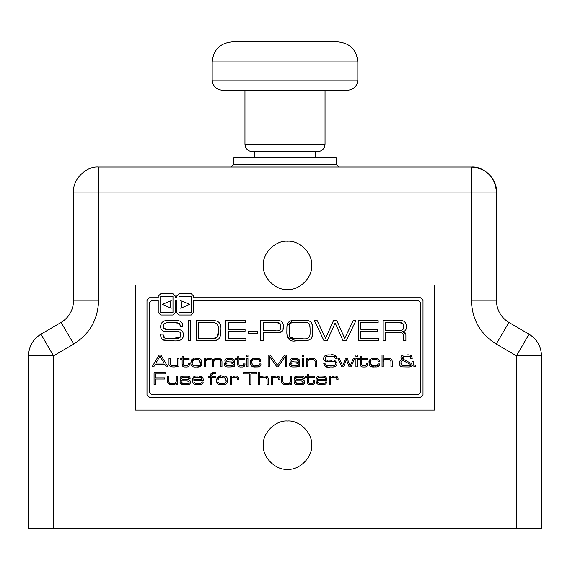 <?xml version="1.0" encoding="UTF-8"?>
<svg xmlns="http://www.w3.org/2000/svg" width="570" height="570" viewBox="0 0 570 570"><rect width="100%" height="100%" fill="white"/><g stroke="black" fill="none" stroke-linecap="round" stroke-linejoin="round"><path stroke-width="0.85" d="M313.343 382.499L313.436 380.689L314.562 380.689C314.968 383.596 313.821 384.907 311.106 384.622C308.57 384.885 307.33 383.952 307.38 381.836L307.38 377.276L305.37 377.276L305.37 376.214L307.38 376.214L307.38 374.347L308.612 374.347L308.612 376.214L314.348 376.214L314.348 377.276L308.612 377.276L308.612 381.252C308.47 382.94 309.254 383.695 310.964 383.524L312.837 383.197M308.327 384.151L307.565 383.204M308.612 381.252C308.47 382.94 309.254 383.695 310.964 383.524C312.638 383.71 313.464 383.09 313.436 381.679M285.029 383.446L286.389 383.524C289.076 383.809 290.408 382.883 290.387 380.739L290.387 376.214L291.626 376.214L291.626 384.501L290.387 384.501L290.387 382.89C290.13 384.009 288.862 384.586 286.596 384.622C282.962 384.615 281.323 383.517 281.68 381.344L281.68 376.214L282.919 376.214L282.927 381.13M289.973 383.582L287.893 384.551M283.682 383.04L284.231 383.282M284.53 384.486L282.613 383.767M282.919 380.739C282.784 382.883 283.938 383.809 286.389 383.524C289.076 383.809 290.408 382.883 290.387 380.739M259.549 378.53L259.364 384.501L258.132 384.501L258.132 372.637L259.364 372.637L259.364 377.867L260.832 376.428L263.411 376.093C266.703 375.73 268.342 376.813 268.306 379.335L268.306 384.501L267.066 384.501L267.066 379.335L265.762 377.397M259.806 377.105L261.188 376.328M265.392 377.311L262.115 377.262M260.903 377.482L260.49 377.611M267.081 376.62L267.615 376.991M267.066 379.335C266.952 377.632 265.798 376.913 263.611 377.19C260.896 376.927 259.478 377.739 259.364 379.634M231.327 379.862L231.327 384.501L230.095 384.501L230.095 376.214L231.327 376.214L231.327 377.682L234.619 376.093C237.605 375.758 239.015 376.877 238.851 379.435L238.851 379.82L237.64 379.82C237.847 377.917 236.992 377.041 235.082 377.19L234.655 377.19C232.353 376.97 231.242 377.86 231.327 379.862C231.242 377.86 232.353 376.97 234.655 377.19M237.213 376.378L238.702 377.953M237.64 379.82C237.847 377.917 236.992 377.041 235.082 377.19M221.816 377.205L221.445 377.205C218.909 376.884 217.74 377.931 217.932 380.361C217.754 382.734 218.944 383.795 221.502 383.546L221.972 383.546C224.936 383.938 226.34 383.004 226.19 380.76C225.585 377.44 224.124 376.257 221.816 377.205L223.219 377.233M221.445 377.205L220.02 377.297M219.051 377.54L217.932 380.361C217.754 382.734 218.944 383.795 221.502 383.546M216.614 380.454C217.833 376.371 219.621 374.925 221.972 376.115C225.713 375.537 227.551 376.898 227.494 380.197C227.836 383.639 225.991 385.113 221.958 384.622C218.239 385.049 216.458 383.653 216.614 380.454L217.177 377.475M217.198 377.433L220.69 376.129M221.972 376.115L224.131 376.186M224.794 376.264L225.15 376.328M226.133 376.727L226.846 377.397M227.031 377.689L227.494 380.197M226.041 382.085L226.19 380.76L224.352 377.333M221.972 383.546L225.25 383.14M217.826 383.895L216.721 381.907M182.222 383.346L185.699 383.524C188.079 383.646 189.219 383.247 189.105 382.32L187.281 380.803L182.92 380.781C181.039 380.931 180.091 380.197 180.077 378.58L180.783 376.77L182.742 376.193L187.751 376.179C189.39 376.115 190.173 376.898 190.109 378.53L188.869 378.53L187.516 377.262L185.079 377.19C183.105 376.92 181.88 377.34 181.395 378.444L181.452 378.964M185.699 383.524L188.399 383.297M188.955 382.955L189.033 381.701M188.891 381.358L187.281 380.803M180.797 380.347L180.191 379.499M180.783 376.77L181.338 376.442M185.079 376.093L185.784 376.093M186.654 376.107L187.751 376.179M189.083 376.399L189.568 376.713M188.869 378.53L188.727 377.867M188.563 377.604L187.516 377.262M182.578 379.656L187.402 379.727C189.44 379.57 190.444 380.368 190.423 382.121C190.451 384.03 189.261 384.857 186.86 384.586L184.552 384.622C182.008 385.178 180.476 384.322 179.963 382.064L181.239 381.693L181.338 382.584M184.552 384.622L180.355 383.681M189.724 380.233L190.181 380.796M185.079 377.19C183.105 376.92 181.88 377.34 181.395 378.444L182.963 379.67M181.253 381.893L182.842 383.453M165.293 372.737L165.293 373.941L155.496 373.941L155.496 377.867L164.794 377.867L164.794 379.05L155.496 379.05L155.496 384.501L154.064 384.501L154.064 372.737L165.293 372.737M411.455 364.971L403.247 360.668C401.551 360.703 400.788 361.622 400.952 363.418L401.344 365.035L402.819 365.655L406.225 365.798C409.296 365.876 411.041 365.598 411.455 364.971C411.041 365.598 409.296 365.876 406.225 365.798M403.247 360.668C401.551 360.703 400.788 361.622 400.952 363.418L402.819 365.655M402.456 357.198L403.809 359.542L411.903 363.774L411.982 361.28L413.457 361.28L413.257 364.479L415.794 365.798L415.202 366.909L412.844 365.733L409.431 366.995L402.812 366.909C400.603 366.888 399.477 365.748 399.435 363.482C399.214 361.188 400.183 360.005 402.327 359.934L400.952 357.761C400.988 355.716 402.242 354.804 404.721 355.01L406.296 355.01C410.136 354.405 412.11 355.587 412.203 358.573L410.706 358.573L410.272 356.656L403.453 356.378M401.629 366.774L400.311 366.04M399.541 362.064L400.012 360.846M401.679 359.57L401.323 359.207M401.109 356.592L403.254 355.117M410.721 355.388L411.255 355.68M411.661 356.058L412.203 358.573M410.706 358.046L410.635 357.319M410.272 356.656L408.783 356.314M403.831 356.314L402.463 358.195M402.769 358.779L403.132 359.114M411.903 363.774L411.982 362.534M376.856 359.756L374.319 359.563C371.184 359.577 369.894 360.575 370.429 362.57L370.429 362.812C371.106 365.698 372.531 366.724 374.718 365.883C375.822 366.496 377.005 365.84 378.266 363.909L379.556 363.909C379.52 366.104 378.224 367.123 375.673 366.959L374.298 366.98C370.749 367.308 369.018 365.919 369.111 362.805L371.155 358.779M374.319 359.563C371.184 359.577 369.894 360.575 370.429 362.57M370.429 362.812L372.039 365.698M372.068 365.698L377.24 365.612M377.889 365.228L378.266 363.909M379.392 365.142L378.473 366.368M371.611 358.651L374.319 358.466C377.532 357.96 379.242 358.965 379.435 361.48L378.145 361.48L377.967 360.539M375.772 358.494L377.069 358.587M377.105 358.594L379.171 360.005M372.353 366.852L370.336 366.182M369.111 362.805C368.498 360.197 369.987 358.744 373.571 358.452M378.145 361.48C378.387 360.09 377.183 359.456 374.533 359.563M357.155 355.01L357.155 356.564L355.922 356.564L355.922 355.01L357.155 355.01M342.698 365.954L345.434 358.587L347.315 358.587L350.051 365.954L353.329 358.587L354.74 358.587L350.949 366.873L349.104 366.873L346.361 359.528L343.639 366.873L341.801 366.873L337.96 358.587L339.357 358.587L342.698 365.954M307.886 361.017L307.722 366.873L306.489 366.873L306.489 358.587L307.722 358.587L307.722 360.297L309.083 358.779L313.956 358.608M308.135 359.478L310.849 358.487M312.552 359.592L311.384 359.57M311.783 358.466C315.125 358.366 316.671 359.506 316.421 361.886L316.421 366.873L315.182 366.873L315.053 360.953M313.985 358.608L314.555 358.751M315.182 362.014C315.217 360.162 314.077 359.349 311.783 359.563C309.097 359.285 307.743 360.162 307.722 362.199M303.66 358.587L303.66 366.873L302.428 366.873L302.428 358.587L303.66 358.587M295.36 362.962L294.262 362.983C291.697 362.826 290.55 363.339 290.821 364.522L292.766 365.862L294.562 365.897C296.45 366.268 297.718 365.769 298.367 364.401C297.996 363.154 296.991 362.677 295.36 362.962L297.868 363.332M294.262 362.983L292.46 363.033M292.374 363.04L291.733 363.176M291.163 363.453L290.821 364.522L291.206 365.512M291.441 365.662L292.766 365.862M296.257 359.613L294.754 359.563C292.759 359.2 291.576 359.706 291.213 361.081L289.873 361.081C290.187 358.908 291.662 358.038 294.298 358.466C297.504 357.853 299.271 358.936 299.606 361.708L299.606 366.873L298.367 366.873L298.367 365.897L296.464 366.938L293.115 366.995C290.458 366.98 289.254 366.161 289.503 364.522L289.995 362.641M289.503 364.522C290.401 362.021 291.983 361.138 294.241 361.886L296.578 361.957L298.367 362.883L298.367 362C298.523 360.097 297.319 359.285 294.754 359.563C292.759 359.2 291.576 359.706 291.213 361.081M290.08 359.777L290.322 359.364M294.298 358.466L296.892 358.566M298.003 358.801L299.257 359.784M298.367 365.897L296.464 366.938M297.604 365.598L298.367 364.401L298.181 363.61M294.562 365.897L296.151 365.855M296.649 365.805L297.604 365.605M298.367 362L296.856 359.67M297.405 362.071L298.053 362.506M291.605 366.895L290.223 366.368M258.844 359.955L255.745 359.563C252.617 359.577 251.32 360.575 251.862 362.57L251.862 362.812C252.531 365.698 253.964 366.724 256.144 365.883C257.248 366.496 258.431 365.84 259.692 363.909L260.982 363.909C260.946 366.104 259.649 367.123 257.099 366.959L255.723 366.98C252.175 367.308 250.451 365.919 250.543 362.805L252.581 358.779M255.745 359.563C252.617 359.577 251.32 360.575 251.862 362.57M251.862 362.812L252.139 364.743M252.225 364.914L253.465 365.698M254.826 365.84L258.652 365.612M259.314 365.228L259.692 363.909M260.825 365.142L260.511 365.805M259.991 366.31L257.498 366.952M258.06 358.537L260.861 361.48L259.571 361.48L259.393 360.539M253.037 358.651L257.597 358.509M253.778 366.852L251.769 366.182M250.543 362.805C249.931 360.197 251.413 358.744 255.004 358.452M255.745 358.466C258.965 357.96 260.668 358.965 260.861 361.48M259.571 361.48C259.813 360.09 258.609 359.456 255.959 359.563M247.95 358.587L247.95 366.873L246.717 366.873L246.717 358.587L247.95 358.587M214.427 360.155L213.764 361.886L213.764 366.873L212.524 366.873L212.524 361.886C212.845 360.326 211.727 359.549 209.169 359.563C206.447 359.549 205.243 360.411 205.578 362.157L205.578 366.873L204.338 366.873L204.338 358.587L205.578 358.587L205.578 359.905L208.948 358.466L211.919 358.758L213.387 360.204L214.819 358.765L217.391 358.466C220.462 358.181 221.987 359.321 221.965 361.886L221.965 366.873L220.733 366.873L220.611 360.881M212.524 361.886L212.432 361.038M212.225 360.525L211.883 360.097M211.548 359.891L207.744 359.642M206.255 360.176L205.578 362.157M205.941 359.285L207.537 358.566M218.973 359.67L215.724 359.656M218.175 358.487L221.203 359.385M221.452 359.684L221.787 360.418M213.757 359.542L214.819 358.765M211.335 358.623L212.938 359.413M220.733 361.886C220.775 360.14 219.721 359.364 217.555 359.563M217.134 359.563C214.655 359.577 213.529 360.347 213.764 361.886M196.066 359.584L195.695 359.584C193.159 359.257 191.99 360.304 192.183 362.734C191.997 365.106 193.187 366.168 195.745 365.919L196.222 365.919C199.179 366.31 200.59 365.377 200.441 363.133C199.828 359.812 198.367 358.63 196.066 359.584L197.462 359.606M195.695 359.584L194.263 359.67M193.444 359.855L192.183 362.734C191.997 365.106 193.187 366.168 195.745 365.919M190.857 362.826C192.083 358.744 193.871 357.297 196.222 358.487C199.956 357.91 201.801 359.271 201.737 362.57C202.079 366.011 200.234 367.486 196.201 366.995C192.482 367.422 190.701 366.033 190.857 362.826L191.427 359.848M193.187 358.673L193.843 358.594M196.222 358.487L198.381 358.566M199.037 358.637L199.4 358.701M200.384 359.1L201.096 359.77M201.281 360.062L201.737 362.57M200.291 364.465L200.441 363.133L198.602 359.706M196.222 365.919L199.5 365.512M201.559 364.579L197.712 366.952M177.498 364.479L177.698 358.587L178.93 358.587L178.93 366.873L177.698 366.873L177.698 365.27C177.434 366.382 176.173 366.959 173.907 366.995C170.273 366.987 168.635 365.89 168.991 363.717L168.991 358.587L170.231 358.587L170.352 364.358M176.6 366.51L175.204 366.923M170.993 365.413L175.154 365.819M176.237 365.605L176.714 365.413M172.418 366.93L169.953 366.168M170.231 363.111C170.088 365.256 171.249 366.182 173.7 365.897C176.387 366.182 177.712 365.256 177.698 363.111M164.032 363.047L159.971 356.15L155.966 363.047L164.032 363.047M166.276 366.873L164.716 364.23L155.282 364.23L153.743 366.873L152.076 366.873L159.016 355.11L160.918 355.11L167.915 366.873L166.276 366.873M385.605 322.649L385.605 330.522L399.029 330.522C402.356 330.785 403.93 329.417 403.738 326.411C403.845 323.582 402.256 322.328 398.964 322.649L385.605 322.649M385.605 332.531L385.605 340.625L383.168 340.625L383.168 320.604L399.47 320.604C404.159 320.247 406.417 322.228 406.253 326.553C406.609 329.795 405.192 331.498 401.985 331.662C404.622 331.776 405.926 332.958 405.89 335.203L405.89 340.625L403.489 340.625L403.489 336.186C403.631 333.493 402.221 332.274 399.249 332.531L385.605 332.531M404.757 321.886L406.004 324.109M399.029 330.522C402.356 330.785 403.93 329.417 403.738 326.411L403.56 324.793M402.627 323.354L398.964 322.649M402.755 331.79L405.74 333.899M403.489 336.186C403.631 333.493 402.221 332.274 399.249 332.531M325.591 338.409L333.5 320.604L336.834 320.604L344.708 338.409L353.215 320.604L355.922 320.604L346.368 340.625L342.998 340.625L335.174 322.948L327.266 340.625L323.959 340.625L314.412 320.604L317.148 320.604L325.591 338.409M304.43 322.57L295.053 322.57C290.921 322.05 289.054 323.746 289.474 327.657L289.382 332.153C288.755 336.834 290.465 338.993 294.505 338.616L302.185 338.694C307.501 339.506 310.13 337.746 310.08 333.414L310.08 329.317C310.016 323.61 308.135 321.359 304.43 322.57L307.43 322.82M295.053 322.57L292.695 322.713M291.227 323.069L290.558 323.454M289.738 324.971L289.474 327.657M312.595 331.17C313.571 336.792 311.455 339.962 306.254 340.689L296.286 340.832C289.581 342.078 286.439 338.722 286.867 330.757C286.959 326.46 286.005 320.483 293.978 320.404L302.834 320.404C310.251 319.485 313.507 322.627 312.595 329.823L312.339 335.73M296.286 340.832L287.551 337.34M287.081 325.969L292.439 320.483M289.382 332.153L289.51 334.797M289.945 336.777L294.505 338.616M310.08 329.317L309.93 326.033M309.681 324.779L309.218 323.838M309.125 323.717L307.928 322.941M302.185 338.694C307.501 339.506 310.13 337.746 310.08 333.414M312.332 335.815L310.964 339.072M310.835 322.071L312.082 324.551M263.162 322.649L263.162 330.792L275.702 330.792C279.386 331.241 281.067 329.788 280.746 326.425C280.924 323.767 279.699 322.506 277.077 322.649L263.162 322.649M260.725 320.604L277.312 320.604C281.48 320.326 283.461 322.228 283.262 326.318C283.767 330.885 281.737 333.044 277.17 332.802L263.162 332.802L263.162 340.625L260.725 340.625L260.725 320.604M283.262 326.318L283.019 329.346M282.072 331.384L277.17 332.802M275.702 330.792C279.386 331.241 281.067 329.788 280.746 326.425L280.618 324.943M280.347 324.073L277.077 322.649M225.87 320.604L245.706 320.604L245.706 322.649L228.306 322.649L228.306 329.253L245.071 329.253L245.071 331.263L228.306 331.263L228.306 338.616L245.905 338.616L245.905 340.625L225.87 340.625L225.87 320.604M198.659 322.649L198.659 338.616L212.161 338.616C217.042 338.922 219.108 336.172 218.374 330.365C218.987 324.986 216.999 322.413 212.396 322.649L198.659 322.649M212.938 320.639C218.837 320.411 221.488 323.646 220.889 330.329C221.11 338.024 218.189 341.459 212.133 340.625L196.222 340.625L196.222 320.639L212.938 320.639M219.942 324.002L220.647 326.653M220.889 330.329L220.469 335.303M218.88 338.794L216.137 340.297M212.161 338.616L216.778 337.504M217.369 336.785L218.374 330.365L218.217 327.458M217.861 325.655L217.341 324.401M215.068 322.926L212.396 322.649M168 338.587L171.905 338.694C178.26 339.1 181.253 337.839 180.882 334.918C181.018 332.353 179.543 331.241 176.472 331.562L166.525 331.405C162.678 331.548 160.719 329.966 160.64 326.66C160.74 321.665 164.523 319.578 171.998 320.404C175.261 320.832 182.635 318.815 182.877 326.396L180.441 326.396L179.208 323.261L172.674 322.535L167.737 322.72M163.64 328.192L167.11 329.396L174.007 329.396C175.567 329.937 183.276 327.593 183.397 334.968C183.34 339.471 179.999 341.416 173.373 340.803L171.777 340.803C168.193 340.19 160.398 342.741 160.64 334.141L163.077 334.141L163.077 334.583C162.657 337.953 165.599 339.321 171.905 338.694L180.441 336.963M180.704 336.343L180.726 333.436M179.878 332.16L176.472 331.562M162.172 330.322L160.89 328.484M160.64 326.66L161.303 323.261M165.15 320.86L167.224 320.568M171.998 320.404L178.339 320.732M181.93 322.584L182.877 326.396M180.441 326.396L180.391 325.363M180.113 324.23L179.208 323.261L176.971 322.748M176.935 322.741L172.674 322.535M163.077 334.583L164.837 338.11M171.777 340.803L162.956 339.834M182.977 337.639L182.828 338.003M178.695 340.475L177.641 340.611M163.44 324.465L163.334 327.508M171.841 322.535C165.371 322.356 162.486 323.589 163.17 326.218C163.198 328.512 164.509 329.574 167.11 329.396M174.007 329.396C175.567 329.937 183.276 327.593 183.397 334.968M180.747 300.483L189.496 304.387L180.747 308.285C182.101 305.684 182.101 303.083 180.747 300.483C182.101 303.083 182.101 305.684 180.747 308.285M162.486 304.387L171.228 300.483C169.881 303.083 169.881 305.684 171.228 308.285L162.486 304.387M171.228 300.483C169.881 303.083 169.881 305.684 171.228 308.285M190.608 320.604L190.608 340.625L188.171 340.625L188.171 320.604L190.608 320.604M257.64 331.298L257.64 333.272L248.249 333.272L248.249 331.298L257.64 331.298M358.309 320.604L378.138 320.604L378.138 322.649L360.746 322.649L360.746 329.253L377.504 329.253L377.504 331.263L360.746 331.263L360.746 338.616L378.345 338.616L378.345 340.625L358.309 340.625L358.309 320.604M183.12 366.553L182.122 364.209L182.122 359.649L180.113 359.649L180.113 358.587L182.122 358.587L182.122 356.72L183.355 356.72L183.355 358.587L189.083 358.587L189.083 359.649L183.355 359.649L183.355 363.624C183.212 365.313 183.989 366.068 185.706 365.897L187.58 365.577M188.079 364.871L188.178 363.069L189.297 363.069C189.71 365.969 188.556 367.28 185.841 366.995C183.305 367.258 182.065 366.325 182.122 364.209M183.355 363.624C183.212 365.313 183.989 366.068 185.706 365.897C187.38 366.082 188.2 365.463 188.178 364.052M230.28 362.962L229.183 362.983C226.618 362.826 225.471 363.339 225.748 364.522L227.686 365.862L229.482 365.897C231.37 366.268 232.638 365.769 233.287 364.401C232.916 363.154 231.912 362.677 230.28 362.962L232.774 363.325L233.287 364.401L233.016 365.306M229.183 362.983L227.387 363.033M225.884 363.724L226.126 365.512M226.361 365.662L227.686 365.862M231.185 359.613L229.674 359.563C227.679 359.2 226.497 359.706 226.133 361.081L224.801 361.081C225.114 358.908 226.582 358.038 229.218 358.466C232.425 357.853 234.192 358.936 234.527 361.708L234.527 366.873L233.287 366.873L233.287 365.897L231.384 366.938L228.043 366.995C225.378 366.98 224.174 366.161 224.423 364.522L224.922 362.641M224.423 364.522C225.328 362.021 226.903 361.138 229.161 361.886L231.498 361.957L233.287 362.883L233.287 362C233.444 360.097 232.239 359.285 229.674 359.563C227.679 359.2 226.497 359.706 226.133 361.081M225 359.777L225.264 359.335M229.218 358.466L231.812 358.566M232.923 358.801L234.185 359.784M233.016 366.289L232.339 366.752M229.482 365.897L232.524 365.605M233.287 362L232.617 359.948M225.592 366.638L224.765 365.911M243.682 364.871L243.775 363.069L244.901 363.069C245.314 365.969 244.16 367.28 241.445 366.995C238.908 367.258 237.669 366.325 237.719 364.209L237.719 359.649L235.716 359.649L235.716 358.587L237.719 358.587L237.719 356.72L238.958 356.72L238.958 358.587L244.687 358.587L244.687 359.649L238.958 359.649L238.958 363.624C238.809 365.313 239.592 366.068 241.31 365.897L243.176 365.577M238.666 366.524L237.911 365.577M244.815 364.714L244.316 366.261M238.958 363.624C238.809 365.313 239.592 366.068 241.31 365.897C242.977 366.082 243.803 365.463 243.775 364.052M247.95 355.01L247.95 356.564L246.717 356.564L246.717 355.01L247.95 355.01M286.803 355.11L286.803 366.873L285.37 366.873L285.37 356.314L278.025 366.873L276.877 366.873L269.539 356.314L269.539 366.873L268.107 366.873L268.107 355.11L270.444 355.11L277.455 365.192L284.508 355.11L286.803 355.11M303.66 355.01L303.66 356.564L302.428 356.564L302.428 355.01L303.66 355.01M325.798 359.927L331.505 360.276C333.771 359.364 335.609 360.454 337.027 363.546C336.991 366.197 335.032 367.337 331.134 366.98L330.194 366.98C326.895 368.021 324.715 366.717 323.653 363.069L325.085 363.325C324.836 365.306 326.567 366.111 330.272 365.741C334.006 365.976 335.766 365.235 335.545 363.517C335.623 362.014 334.761 361.359 332.958 361.551L327.109 361.458C324.85 361.537 323.696 360.611 323.653 358.673C323.717 355.737 325.94 354.512 330.329 354.996C333.343 354.07 335.474 355.238 336.72 358.516L335.288 358.516L334.562 356.678L327.821 356.357M325.085 363.325C324.836 365.306 326.567 366.111 330.272 365.741C334.006 365.976 335.766 365.235 335.545 363.517L335.452 362.648M334.961 361.9L332.958 361.551M326.339 361.423L323.803 359.741M323.653 358.673L324.045 356.67M325.349 355.53L327.387 355.103M334.048 355.188L336.029 356.115M336.179 356.3L336.72 358.516M335.288 358.516L334.54 356.663M333.229 356.371L330.728 356.25M327.422 366.888L326.19 366.738M331.505 360.276C333.771 359.364 335.609 360.454 337.027 363.546L336.692 365.334M335.552 366.403L333.614 366.866M325.299 357.383L325.235 359.171M325.997 356.72L325.541 357.012M330.237 356.25C326.432 356.143 324.736 356.863 325.142 358.409L325.734 359.891L327.458 360.276M357.155 358.587L357.155 366.873L355.922 366.873L355.922 358.587L357.155 358.587M366.31 364.871L366.41 363.069L367.536 363.069C367.942 365.969 366.788 367.28 364.08 366.995C361.544 367.258 360.297 366.325 360.354 364.209L360.354 359.649L358.345 359.649L358.345 358.587L360.354 358.587L360.354 356.72L361.587 356.72L361.587 358.587L367.322 358.587L367.322 359.649L361.587 359.649L361.587 363.624C361.444 365.313 362.228 366.068 363.938 365.897L365.812 365.577M361.302 366.524L360.539 365.577M367.443 364.714L366.945 366.261M361.587 363.624C361.444 365.313 362.228 366.068 363.938 365.897C365.612 366.082 366.432 365.463 366.41 364.052M390.963 361.708C390.842 360.005 389.695 359.292 387.507 359.563C384.793 359.299 383.375 360.112 383.261 362.007L383.261 366.873L382.028 366.873L382.028 355.01L383.261 355.01L383.261 360.24L384.729 358.801L387.301 358.466C390.6 358.103 392.231 359.185 392.203 361.708L392.203 366.873L390.963 366.873L390.963 361.708C390.842 360.005 389.695 359.292 387.507 359.563L384.322 360.012M390.913 358.965L392.01 360.24M169.554 383.04L172.261 383.524C174.94 383.809 176.273 382.883 176.258 380.739L176.258 376.214L177.491 376.214L177.491 384.501L176.258 384.501L176.258 382.89C175.995 384.009 174.734 384.586 172.468 384.622C168.834 384.615 167.195 383.517 167.552 381.344L167.552 376.214L168.784 376.214L168.941 382.107M176.08 383.254L173.764 384.551M168.784 380.739C168.649 382.883 169.81 383.809 172.261 383.524L173.715 383.446M174.983 383.168L175.346 383.004M170.394 384.486L167.794 382.776M197.512 377.169C194.762 377.155 193.543 377.939 193.864 379.513L201.887 379.513C202.321 378.024 201.189 377.247 198.488 377.169L194.505 377.739M193.985 378.509L193.864 379.513M201.281 384.322L198.481 384.622C194.52 385.263 192.567 383.852 192.624 380.375C192.418 377.24 193.928 375.808 197.149 376.072L197.997 376.072C201.538 375.53 203.269 376.884 203.191 380.147L203.191 380.568L193.864 380.568L194.199 382.463L195.61 383.368L198.645 383.524C200.783 383.639 201.858 383.133 201.887 382.021L203.191 382.021C203.006 383.981 201.438 384.843 198.481 384.622L195.111 384.415M199.471 376.115L202.977 378.238M193.864 380.568L194.199 382.463M194.413 382.776L195.66 383.375M195.61 383.368L197.968 383.524M201.887 379.513L201.737 378.395M201.737 378.38L198.488 377.169M193.323 383.325L192.874 382.427M202.977 383.147L201.873 384.137M198.645 383.524C200.783 383.639 201.858 383.133 201.887 382.021M213.807 372.637L215.923 372.637L215.923 373.656L214.235 373.656C212.539 373.464 211.712 374.084 211.762 375.516L211.762 376.236L215.923 376.236L215.923 377.29L211.762 377.29L211.762 384.501L210.53 384.501L210.53 377.29L208.677 377.29L208.677 376.236L210.53 376.236L210.53 375.516C210.522 373.507 211.613 372.545 213.807 372.637M214.235 373.656L213.301 373.713M212.596 373.87L211.762 375.516M211.342 373.286L212.617 372.744M256.842 373.941L250.878 373.941L250.878 384.501L249.446 384.501L249.446 373.941L243.518 373.941L243.518 372.737L256.842 372.737L256.842 373.941M272.367 379.862L272.367 384.501L271.128 384.501L271.128 376.214L272.367 376.214L272.367 377.682L275.652 376.093C278.637 375.758 280.048 376.877 279.891 379.435L279.891 379.82L278.673 379.82C278.88 377.917 278.032 377.041 276.115 377.19L275.688 377.19C273.386 376.97 272.275 377.86 272.367 379.862C272.275 377.86 273.386 376.97 275.688 377.19M272.752 376.991L274.505 376.164M277.312 376.186L278.951 376.677M278.673 379.82C278.88 377.917 278.032 377.041 276.115 377.19M296.35 383.346L299.827 383.524C302.214 383.646 303.347 383.247 303.233 382.32L301.416 380.803L297.048 380.781C295.174 380.931 294.227 380.197 294.206 378.58L294.911 376.77L296.87 376.193L301.879 376.179C303.518 376.115 304.309 376.898 304.238 378.53L303.005 378.53L301.644 377.262L297.796 377.219M299.827 383.524L302.513 383.297M303.197 382.684L301.416 380.803M294.206 378.58L294.811 376.863M299.214 376.093L299.92 376.093M300.782 376.107L301.879 376.179M303.005 378.53L302.912 378.038M302.535 377.482L301.644 377.262M295.901 377.632L295.524 378.444L297.098 379.67L301.537 379.727C303.568 379.57 304.579 380.368 304.558 382.121C304.579 384.03 303.39 384.857 300.988 384.586L298.687 384.622C296.136 385.178 294.612 384.322 294.091 382.064L295.367 381.693L295.467 382.584M296.471 384.536L295.673 384.394M304.416 383.232L303.611 384.201M303.732 380.154L304.316 380.796M297.027 377.29L295.944 377.604M299.214 377.19C297.241 376.92 296.008 377.34 295.524 378.444L297.098 379.67M295.388 381.893L296.977 383.453M321.01 377.169C318.252 377.155 317.041 377.939 317.355 379.513L325.385 379.513C325.819 378.024 324.686 377.247 321.986 377.169L321.01 377.169C318.252 377.155 317.041 377.939 317.355 379.513M321.972 384.622C318.017 385.263 316.065 383.852 316.122 380.375C315.915 377.24 317.419 375.808 320.646 376.072L321.494 376.072C325.035 375.53 326.767 376.884 326.681 380.147L326.681 380.568L317.355 380.568L317.69 382.463L319.1 383.368L322.143 383.524C324.273 383.639 325.356 383.133 325.385 382.021L326.681 382.021C326.503 383.981 324.929 384.843 321.972 384.622L318.602 384.415M321.494 376.072L323.525 376.157M324.537 376.307L326.097 377.383M326.24 377.639L326.681 380.147M317.355 380.568L317.397 381.33M317.583 382.199L319.107 383.368M319.998 383.475L321.466 383.524M325.385 379.513L325.278 378.537M324.309 377.497L321.986 377.169M316.82 383.325L316.371 382.427M322.143 383.524C324.273 383.639 325.356 383.133 325.385 382.021M335.63 377.333L333.856 377.19C331.555 376.97 330.443 377.86 330.529 379.862L330.529 384.501L329.296 384.501L329.296 376.214L330.529 376.214L330.529 377.682L333.82 376.093C336.806 375.758 338.217 376.877 338.053 379.435L338.053 379.82L336.841 379.82L336.763 378.744M336.414 376.378L337.903 377.953M336.841 379.82C337.048 377.917 336.193 377.041 334.284 377.19M333.856 377.19C331.555 376.97 330.443 377.86 330.529 379.862M175.489 300.262L175.489 312.517L172.988 315.018L160.726 315.018L158.225 312.517L158.225 300.262L151.998 300.262L149.49 302.77L149.49 392.352L151.998 394.86L418.002 394.86L420.51 392.352L420.51 302.77L418.002 300.262L193.757 300.262L193.757 312.517L191.256 315.018L178.994 315.018L176.493 312.517L176.493 300.262L175.489 300.262M160.726 296.25L160.726 312.517L172.988 312.517L172.988 296.25L160.726 296.25M175.489 297.761L176.493 297.761L176.493 296.25L178.994 293.75L191.256 293.75L193.757 296.25L193.757 297.761L420.51 297.761L423.011 300.262L423.011 394.86L420.51 397.361L149.49 397.361L146.989 394.86L146.989 300.262L149.49 297.761L158.225 297.761L158.225 296.25L160.726 293.75L172.988 293.75L175.489 296.25L175.489 297.761M273.458 285L135.553 285L135.553 410.122L434.447 410.122L434.447 285L301.544 285M178.994 296.25L178.994 312.517L191.256 312.517L191.256 296.25L178.994 296.25M418.002 300.262L420.51 302.77M420.51 392.352L418.002 394.86M151.998 394.86L149.49 392.352M149.49 302.77L151.998 300.262M53.523 528.112L541.5 528.112L541.5 355.815L516.477 355.815L529.067 334.191L508.889 322.435C500.93 317.419 496.791 310.208 496.456 300.81L496.456 192.033L471.433 192.033L471.433 167.01L98.567 167.01L98.567 192.033L73.544 192.033L73.544 300.81C73.209 310.208 69.07 317.419 61.111 322.435L40.933 334.191L53.523 355.815L28.5 355.815L28.5 528.112L53.523 528.112L53.523 355.815L73.708 344.059C89.611 334.027 97.905 319.613 98.567 300.81L98.567 192.033L471.433 192.033L471.433 300.81C472.095 319.613 480.389 334.027 496.292 344.059L516.477 355.815L516.477 528.112M311.647 445.156C312.731 433.207 299.45 419.926 287.501 421.009C275.552 419.926 262.271 433.207 263.354 445.156C262.271 457.104 275.552 470.385 287.501 469.302C299.45 470.385 312.731 457.104 311.647 445.156M311.647 265.356C312.731 253.408 299.45 240.127 287.501 241.21C275.552 240.127 262.271 253.408 263.354 265.356C262.271 277.305 275.552 290.586 287.501 289.503C299.45 290.586 312.731 277.305 311.647 265.356M315.281 157.748L315.281 151.748M337.803 41.888L232.197 41.888C220.041 43.078 213.365 49.747 212.183 61.909L357.817 61.909C356.635 49.747 349.959 43.078 337.803 41.888M212.183 61.909L212.183 80.178L357.817 80.178L357.817 61.909M357.817 80.178C357.226 86.255 353.892 89.59 347.814 90.188L222.186 90.188C216.108 89.59 212.774 86.255 212.183 80.178M244.958 90.188L244.958 144.239L325.043 144.239L325.043 90.188M325.043 144.239C324.594 148.791 322.086 151.299 317.533 151.748L252.467 151.748C247.914 151.299 245.406 148.791 244.958 144.239M472.673 167.038L471.433 167.01C483.816 165.891 497.574 179.657 496.456 192.033C494.959 176.821 486.616 168.485 471.433 167.01M336.3 164.509L233.7 164.509L233.7 157.748L336.3 157.748L336.3 164.509L338.801 167.01M233.7 164.509L231.199 167.01M541.5 355.815C541.165 346.418 537.026 339.207 529.067 334.191M98.567 167.01C86.184 165.891 72.426 179.657 73.544 192.033M40.933 334.191C32.974 339.207 28.835 346.418 28.5 355.815M508.889 322.435L496.292 344.059M496.456 300.81L471.433 300.81M73.544 300.81L98.567 300.81M61.111 322.435L73.708 344.059M254.719 157.748L254.719 151.748"/></g></svg>
